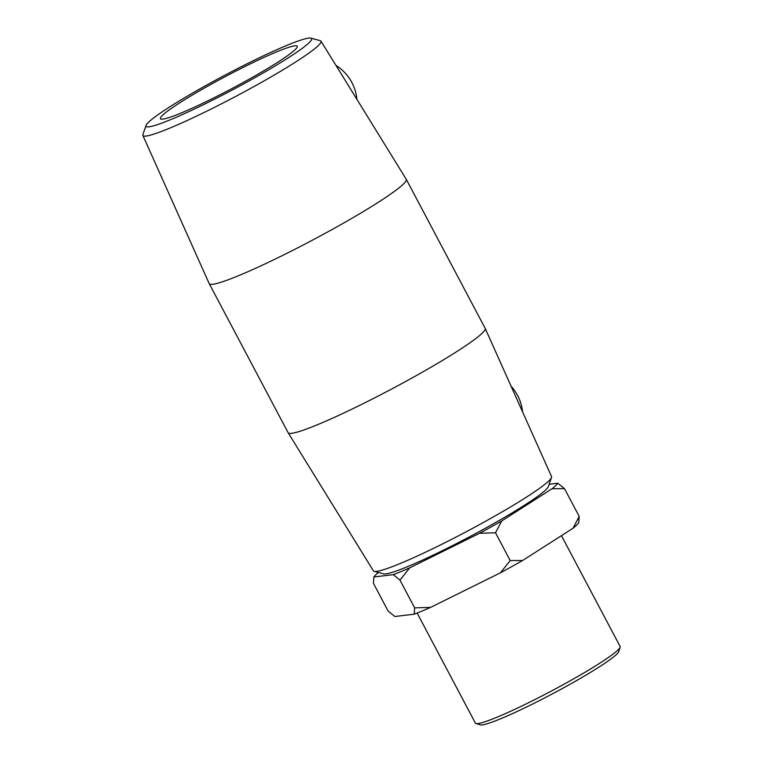 <?xml version="1.0" encoding="UTF-8"?>
<svg xmlns="http://www.w3.org/2000/svg" width="763" height="763" viewBox="0 0 763 763"><rect width="100%" height="100%" fill="white"/><g stroke="black" fill="none" stroke-linecap="round" stroke-linejoin="round"><path stroke-width="1.14" d="M394.814 616.514L388.119 611.049L373.431 583.304L373.88 576.981L393.279 574.653L399.965 580.109L409.702 567.853L479.546 533.27L495.511 532.793L510.199 560.547L500.471 572.794L430.628 607.386L414.662 607.863L414.214 614.177L394.814 616.514M414.662 607.863L399.965 580.109M495.511 532.793L501.673 520.976L552.107 488.721L564.506 488.673L579.203 516.427L573.042 528.244L522.598 560.5L510.199 560.547M573.042 528.244A104.798 9.261 -27.9 0 0 578.745 522.741L579.203 516.427M564.506 488.673L557.82 483.208L549.141 484.257M500.471 572.794A104.798 9.261 -27.9 0 0 522.598 560.5M414.214 614.177A104.798 9.261 -27.9 0 0 430.628 607.386M557.82 483.208A104.798 9.261 152.1 0 1 552.107 488.721M501.673 520.976A104.798 9.261 152.1 0 1 479.546 533.27M409.702 567.853A104.798 9.261 152.1 0 1 393.279 574.653M373.88 576.981A104.798 9.261 152.1 0 1 378.372 572.488M146.086 125.399L142.9 134.536A100.773 8.898 -27.9 0 0 142.872 135.452A100.773 8.898 -27.9 0 0 236.12 96.205A100.773 8.898 -27.9 0 0 320.985 41.145A100.773 8.898 -27.9 0 0 320.222 40.649L310.865 38.15A93.649 8.269 152.1 0 1 232.715 89.776A93.649 8.269 152.1 0 1 146.086 125.399A93.649 8.269 152.1 0 1 249.434 62.614A93.649 8.269 152.1 0 1 310.865 38.15M142.872 135.452L209.196 283.607A111.484 9.852 -27.9 0 0 209.224 283.664A111.484 9.852 -27.9 0 0 312.353 240.202A111.484 9.852 -27.9 0 0 406.278 179.324A111.484 9.852 -27.9 0 0 406.25 179.276L320.985 41.145M245.867 66.057A77.416 6.838 -27.9 0 0 160.421 118.694A77.416 6.838 -27.9 0 0 232.038 88.508A77.416 6.838 -27.9 0 0 297.265 46.238A77.416 6.838 -27.9 0 0 245.867 66.057M374.185 571.363L383.541 573.871A93.649 8.269 -27.9 0 0 469.436 536.866A93.649 8.269 -27.9 0 0 548.32 486.622L551.506 477.476A100.773 8.898 152.1 0 1 466.613 531.544A100.773 8.898 152.1 0 1 374.185 571.363A100.773 8.898 152.1 0 1 373.412 570.877L288.156 432.735A111.484 9.852 -27.9 0 0 391.266 389.225A111.484 9.852 -27.9 0 0 485.201 328.405A111.484 9.852 -27.9 0 0 485.182 328.357L406.278 179.324M485.201 328.405L551.535 476.57A100.773 8.898 152.1 0 1 551.506 477.476M209.224 283.664L288.128 432.688A111.484 9.852 -27.9 0 0 288.156 432.735M475.969 723.515L480.375 724.85A78.608 6.943 -27.9 0 0 552.526 693.805A78.608 6.943 -27.9 0 0 618.764 651.573L620.128 647.186A81.879 7.229 152.1 0 1 551.134 691.173A81.879 7.229 152.1 0 1 475.969 723.515A81.879 7.229 152.1 0 1 475.387 723.105L417.123 613.051M561.444 535.655L620.119 646.471A81.879 7.229 152.1 0 1 620.128 647.186M522.531 411.772A43.357 41.288 -134 0 0 511.115 386.269M335.949 65.38A43.357 41.288 46 0 1 356.865 99.276"/></g></svg>
